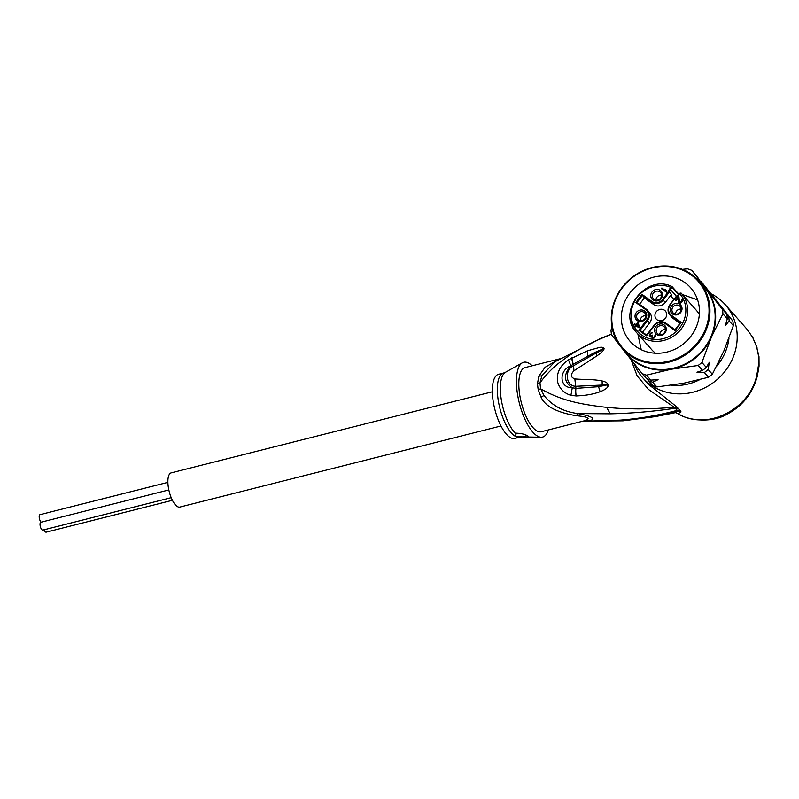 <?xml version="1.0" encoding="UTF-8"?>
<svg xmlns="http://www.w3.org/2000/svg" width="799" height="799" viewBox="0 0 799 799"><rect width="100%" height="100%" fill="white"/><g stroke="black" fill="none" stroke-linecap="round" stroke-linejoin="round"><path stroke-width="1.2" d="M41.099 522.186A4.045 1.488 -104.2 0 1 39.291 517.952A4.045 1.488 -104.2 0 1 39.95 514.666L167.88 482.366M171.206 497.667L42.766 530.107A4.045 1.488 -104.2 0 1 42.197 529.987A4.045 1.488 -104.2 0 1 40.18 525.842A4.045 1.488 -104.2 0 1 40.789 522.266L168.829 489.937M172.414 500.294L46.172 532.174A4.045 1.488 -104.2 0 1 45.603 532.054A4.045 1.488 -104.2 0 1 44.095 529.767M500.973 425.977L179.835 507.075A17.638 6.502 -104.2 0 1 177.348 506.546A17.638 6.502 -104.2 0 1 168.539 488.489A17.638 6.502 -104.2 0 1 171.196 472.868L492.344 391.78M678.191 295.051L679.35 293.533L681.098 293.063L679.32 293.483L678.171 295.081A5.144 4.734 -41.5 0 1 676.004 296.789L669.932 304.729M696.259 310.192A29.763 27.416 138.5 0 1 696.348 310.302A29.763 27.416 138.5 0 1 699.345 314.476M654.521 325.503L646.591 335.86L654.521 325.503A7.85 7.231 138.5 0 1 665.177 323.515L675.025 330.546L681.267 322.397L671.42 315.365L671.16 316.164A8.579 7.91 138.5 0 1 669.932 315.056L672.019 317.413A8.579 7.91 -41.5 0 0 673.247 318.521L679.979 323.325M676.583 296.429L670.461 289.508A5.144 4.734 -41.5 0 0 669.372 292.044L663.26 300.024A8.579 7.91 138.5 0 1 651.604 302.202L642.316 295.57L636.973 302.551L646.221 309.153A8.579 7.91 138.5 0 1 647.49 310.292L649.577 312.649A8.579 7.91 138.5 0 1 651.395 316.794A8.579 7.91 138.5 0 1 649.607 322.946L642.556 332.154M674.086 299.206A5.144 4.734 138.5 0 1 671.46 294.402L669.372 292.044M661.612 295.171A4.774 4.404 -41.5 0 0 655.979 300.154M656.498 291.136A4.774 4.404 -41.5 0 0 653.422 298.796A4.774 4.404 -41.5 0 0 661.262 297.018A4.774 4.404 -41.5 0 0 656.498 291.136M657.247 300.893A6.062 5.583 -41.5 0 0 662.441 294.112A6.062 5.583 -41.5 0 0 655.989 289.498A6.062 5.583 -41.5 0 0 650.795 296.289A6.062 5.583 -41.5 0 0 657.247 300.893M670.351 310.252A6.062 5.583 138.5 0 1 675.545 303.46A6.062 5.583 138.5 0 1 681.996 308.074A6.062 5.583 138.5 0 1 676.803 314.856A6.062 5.583 138.5 0 1 670.351 310.252M661.053 335.42A6.062 5.583 138.5 0 1 654.601 330.816A6.062 5.583 138.5 0 1 659.794 324.024A6.062 5.583 138.5 0 1 666.256 328.629A6.062 5.583 138.5 0 1 661.053 335.42M635.055 316.853A6.062 5.583 138.5 0 1 640.249 310.062A6.062 5.583 138.5 0 1 646.701 314.676A6.062 5.583 138.5 0 1 641.507 321.458A6.062 5.583 138.5 0 1 635.055 316.853M661.372 288.629L661.872 287.98L665.996 290.926L665.757 289.747L666.845 291.535L666.346 292.184L661.372 288.629M678.95 296.908L679.51 302.372L680.668 302.362L681.727 299.905L682.486 299.775L681.976 301.942L680.488 303.24L678.671 302.611L678.281 297.777L675.944 300.833L675.415 300.454L678.411 296.529L678.95 296.908M649.247 335.69L650.306 333.243L652.643 332.554L650.756 333.732L649.927 335.67L651.065 336.319L652.473 335.131L652.314 337.038L653.272 337.717L654.591 336.639L655.21 334.551L655.51 336.289L654.181 338.027L652.364 338.257L651.684 336.589L650.566 336.968L649.247 335.69L649.627 336.119L650.686 333.672L652.403 332.853M639.52 327.23L639.02 327.88L636.154 325.842L635.325 326.931L634.686 326.481L635.525 325.383L634.036 324.324L634.546 323.675L636.024 324.734L638.031 322.117L639.52 327.23M679.35 293.533L679.719 293.712A28.295 26.067 138.5 0 1 677.892 329.937A28.295 26.067 138.5 0 1 641.347 334.831A28.295 26.067 138.5 0 1 635.575 299.655A28.295 26.067 138.5 0 1 670.89 287.41L669.722 288.888L670.461 289.508L671.619 288.02L670.89 287.41L671.979 286.541C645.982 273.508 616.209 312.289 636.613 332.614A29.763 27.416 -41.5 0 0 640.828 336.419A29.763 27.416 -41.5 0 0 672.678 336.689A29.763 27.416 -41.5 0 0 687.49 307.545A29.763 27.416 -41.5 0 0 681.187 293.163A29.763 27.416 -41.5 0 0 681.098 293.063L679.999 293.153M675.974 296.749L678.531 295.26A5.883 5.413 138.5 0 1 676.254 297.118L669.902 304.759A8.579 7.91 138.5 0 0 668.114 310.911A8.579 7.91 138.5 0 0 669.932 315.056C667.445 311.86 667.425 308.414 669.872 304.709L675.964 296.749M639.49 304.339L644.394 297.927L653.692 304.559A8.579 7.91 138.5 0 0 665.347 302.382L671.46 294.402M668.893 292.025L668.513 291.595L662.521 299.415A7.85 7.231 138.5 0 1 651.864 301.413L642.016 294.382L644.394 297.927M660.164 309.333A6.062 5.583 -41.5 0 0 656.259 319.051A6.062 5.583 -41.5 0 0 666.216 316.794A6.062 5.583 -41.5 0 0 660.164 309.333M636.973 302.551L635.784 302.521L645.632 309.553A7.85 7.231 138.5 0 1 646.781 319.98L638.85 330.337L646.591 335.86M645.632 309.553L646.241 309.163L647.49 310.292A8.579 7.91 138.5 0 1 649.307 314.436A8.579 7.91 138.5 0 1 647.52 320.589L640.039 330.357L638.85 330.337M678.451 294.621L672.279 287.65L671.619 288.02M672.279 287.65L672.049 286.591L672.279 287.65M655.55 353.228A29.763 27.416 138.5 0 1 651.774 349.742L636.613 332.614A29.763 27.416 -41.5 0 1 630.311 318.242M681.138 308.734A4.774 4.404 138.5 0 1 672.968 312.749A4.774 4.404 138.5 0 1 674.765 305.528A4.774 4.404 138.5 0 1 681.138 308.734M681.167 309.133A4.774 4.404 -41.5 0 0 675.535 314.117M660.314 325.662A4.774 4.404 138.5 0 1 665.078 331.535A4.774 4.404 138.5 0 1 657.227 333.313A4.774 4.404 138.5 0 1 660.314 325.662M659.794 334.671A4.774 4.404 138.5 0 1 665.417 329.697M645.842 315.335A4.774 4.404 138.5 0 1 637.672 319.36A4.774 4.404 138.5 0 1 639.47 312.129A4.774 4.404 138.5 0 1 645.842 315.335M645.872 315.735A4.774 4.404 -41.5 0 0 640.239 320.719M661.822 288.958L662.251 288.409L665.996 290.926M666.376 291.355L666.136 290.167L666.646 290.536M675.864 300.784L678.79 296.958L678.411 296.529M680.588 302.961L680.668 302.362M681.048 302.781L681.197 301.882M681.577 302.312L681.527 301.453M681.907 301.882L681.837 300.833M682.216 301.263L681.877 300.354M682.256 300.784L682.496 299.835M679.07 303.071L678.281 297.777M650.855 336.659L651.435 336.739L651.065 336.319M651.724 336.639L651.535 336.139M651.914 336.569L652.134 335.56M653.652 338.147L653.732 337.548M654.111 337.977L654.251 337.078M654.631 337.508L654.591 336.639M654.97 337.068L654.9 336.019M655.28 336.449L654.94 335.54M655.32 335.97L655.55 335.021M652.214 338.147L651.684 336.589M635.145 326.801L635.525 325.383M634.496 324.654L634.925 324.104L636.024 324.734M636.404 325.163L638.701 322.746M639.05 327.051L636.663 325.183L638.081 323.335L639.05 327.051L638.081 323.335M636.663 325.183L638.671 326.621M711.629 294.032A55.111 50.766 138.5 0 1 725.222 304.629A55.111 50.766 138.5 0 1 736.888 331.245A55.111 50.766 138.5 0 1 704.468 387.984A55.111 50.766 138.5 0 1 642.666 377.677A55.111 50.766 138.5 0 1 633.967 363.325M725.222 304.629L746.945 329.178L752.698 337.428L756.683 346.966L758.491 355.655L758.611 364.444L756.843 374.991C749.901 409.807 706.406 431.18 678.091 413.702L675.445 412.644L655.2 416.639L677.123 411.375L674.995 412.703M756.683 346.966L758.98 356.684L759.05 366.142L757.402 375.77L756.843 374.991M678.091 413.702L677.342 413.333L678.091 413.702L681.048 411.885L677.123 411.375L677.242 410.336C658.496 415.38 639.4 418.646 619.954 420.144L584.039 421.193L623.11 420.813L655.2 416.639M681.048 411.885L677.143 407.17L648.688 384.489L642.666 377.677M677.143 407.17L674.146 407.22L677.242 410.336L680.448 410.626M631.03 359.62L637.103 375.79L648.438 389.403L674.146 407.22C660.583 408.419 647.909 408.968 636.144 408.878C623.709 408.659 621.203 408.649 606.591 407.36C578.206 404.094 560.608 400.079 540.663 388.833A33.358 12.305 -104.2 0 1 539.994 382.831L541.832 375.81L554.776 361.817L598.671 339.595C583.979 346.357 572.094 353.158 563.005 360.019C554.466 365.992 546.796 373.602 539.994 382.831L539.994 382.831A14.702 6.002 176 0 1 537.527 383.58L538.766 376.249L545.128 367.28L558.191 359.7M576.239 415.71C588.454 416.838 591.21 418.516 584.528 420.743L589.872 420.843C596.024 418.666 592.039 416.239 577.907 413.572C563.425 411.725 552.129 405.692 544.009 395.485L540.663 388.833A14.702 3.546 171.5 0 1 538.176 389.542L541.063 397.113C545.018 406.242 556.743 412.444 576.239 415.71L577.907 413.572L610.276 413.822C631.709 413.363 653.422 411.485 675.405 408.199L678.621 408.489M559.54 358.891L525.053 367.6A33.069 12.195 75.8 0 0 520.069 396.883A33.069 12.195 75.8 0 0 536.578 430.731A33.069 12.195 75.8 0 0 541.253 431.73L584.528 420.743M611.415 334.222L598.671 339.595M576.159 395.964A11.026 5.243 -95.2 0 1 575.849 388.374L574.871 378.936C584.748 379.785 592.089 378.996 602.136 380.973C605.622 381.772 607.58 382.951 607.999 384.499L608.099 385.478C608.149 387.495 605.482 389.592 600.099 391.75C593.267 394.117 587.455 395.365 576.259 395.954L570.925 395.345C563.944 393.158 559.49 388.604 557.542 381.672C556.404 372.853 560.039 365.582 568.429 359.84L587.545 350.771L599.699 347.405C601.957 347.046 603.395 347.345 604.024 348.274L604.084 348.764C603.784 350.461 601.307 352.888 596.633 356.054L573.942 370.816L573.592 365.742C564.613 369.178 565.123 386.067 575.799 386.287L606.88 384.838L598.571 386.686L575.939 388.374L574.871 378.936C570.576 377.308 570.266 374.601 573.942 370.816L573.233 364.194L570.886 365.842C563.265 374.631 563.734 381.942 572.284 387.765C558.94 388.074 558.791 370.097 570.886 365.842L568.429 359.84M548.354 429.932A38.582 14.232 -104.2 0 1 541.183 437.233A38.582 14.232 -104.2 0 1 537.158 435.914A38.582 14.232 -104.2 0 1 518.251 398.282A38.582 14.232 -104.2 0 1 522.386 362.786A38.582 14.232 -104.2 0 1 529.148 363.415A38.582 14.232 -104.2 0 1 532.164 365.802M527.62 435.835C529.198 436.793 527.52 437.153 522.576 436.893L515.085 436.164L516.494 433.188C521.188 433.348 524.893 434.237 527.62 435.835L528.269 436.464M526.861 435.435A7.351 2.397 -6.3 0 1 522.576 436.893M498.566 374.292A33.069 12.195 75.8 0 0 493.582 403.575A33.069 12.195 75.8 0 0 510.092 437.423A33.069 12.195 75.8 0 0 514.756 438.421L519.75 437.153A33.069 12.195 -104.2 0 1 515.085 436.164A33.069 12.195 -104.2 0 1 514.886 436.044A33.069 12.195 -104.2 0 1 498.536 402.087A33.069 12.195 -104.2 0 1 503.56 373.033L498.566 374.292M576.259 395.954A11.026 5.243 -95.2 0 1 575.939 388.374L572.284 387.765L570.925 395.345M571.914 357.742A11.026 3.955 64.2 0 0 573.233 364.194L587.684 356.354C593.347 353.058 598.411 350.671 602.875 349.203L573.672 365.692L573.332 364.134A11.026 3.955 64.2 0 1 572.024 357.692M587.545 350.771L587.684 356.354L604.024 348.274M604.084 348.764L596.134 353.188L596.633 356.054M602.136 380.973L602.196 384.928L607.999 384.499M608.099 385.478L606.791 384.978L598.571 386.686L600.099 391.75M759.05 366.142L758.611 364.444M757.023 347.445L752.698 337.428M641.188 349.553A40.419 37.233 -41.5 0 0 641.237 349.712L637.862 334.022M656.229 276.624A40.419 37.233 -41.5 0 0 624.289 302.871A40.419 37.233 -41.5 0 0 630.151 341.383A40.419 37.233 -41.5 0 0 664.608 352.579A40.419 37.233 -41.5 0 0 696.538 326.332A40.419 37.233 -41.5 0 0 690.686 287.82A40.419 37.233 -41.5 0 0 656.229 276.624M671.03 385.278A51.076 47.051 -41.5 0 0 685.232 384.649A51.076 47.051 138.5 0 0 699.724 379.675M728.968 338.217A51.076 47.051 138.5 0 1 716.603 366.302M682.376 269.363L687.47 268.824A58.057 53.483 138.5 0 1 691.744 270.342L706.096 288.709A51.446 47.391 138.5 0 1 711.44 337.038L722.925 313.837A58.057 53.483 138.5 0 0 722.426 309.303L706.096 288.709A51.446 47.391 138.5 0 0 700.473 282.806M622.691 349.043L625.847 353.058A51.446 47.391 -41.5 0 0 671.31 369.218L698.146 365.493A58.057 53.483 138.5 0 0 701.912 362.466L711.44 337.038A51.446 47.391 138.5 0 1 671.31 369.218L646.441 375.16L650.815 380.104L658.076 379.675L652.673 382.202L656.868 386.946L683.704 383.22L708.563 377.268L704.378 372.534L696.978 372.214L702.521 370.436L698.146 365.493M650.815 380.104A58.057 53.483 -41.5 0 1 646.551 378.586L642.176 373.642A58.057 53.483 -41.5 0 0 646.441 375.16M623.979 350.491A51.446 47.391 -41.5 0 0 625.847 353.058L642.176 373.642M611.994 327.111L610.985 330.147A58.057 53.483 -41.5 0 0 611.485 334.691L618.905 344.199M656.868 386.946A58.057 53.483 -41.5 0 1 652.593 385.428L646.83 378.706M648.408 380.684A58.057 53.483 -41.5 0 0 652.673 382.202M708.563 377.268A58.057 53.483 138.5 0 0 712.338 374.252L723.824 351.051L733.352 325.622A58.057 53.483 138.5 0 0 732.853 321.078L701.182 281.568M697.697 277.273A58.057 53.483 -41.5 0 1 697.976 277.383L691.744 270.342M733.352 325.622L729.157 320.878L725.342 325.642L727.3 318.781A58.057 53.483 -41.5 0 0 726.8 314.247L722.426 309.303M732.853 321.078L723.594 310.062M702.521 370.436A58.057 53.483 -41.5 0 0 706.286 367.41L701.912 362.466M712.338 374.252L708.144 369.518A58.057 53.483 -41.5 0 1 704.378 372.534M727.3 318.781L722.925 313.837M728.658 316.344A58.057 53.483 138.5 0 1 729.157 320.878M706.286 367.41L709.322 362.327L708.144 369.518M698.855 280.968A51.076 47.051 138.5 0 0 655.31 266.826A51.076 47.051 -41.5 0 0 614.96 299.995A51.076 47.051 -41.5 0 0 622.361 348.664A51.076 47.051 -41.5 0 0 665.907 362.806A51.076 47.051 138.5 0 0 706.256 329.637A51.076 47.051 138.5 0 0 698.855 280.968L704.059 286.851A51.076 47.051 138.5 0 1 711.46 335.52A51.076 47.051 138.5 0 1 671.11 368.679A51.076 47.051 -41.5 0 1 627.565 354.546L622.361 348.664M665.637 361.897A50.337 46.372 -41.5 0 0 708.773 305.558A50.337 46.372 -41.5 0 0 655.2 267.305A50.337 46.372 -41.5 0 0 612.064 323.645A50.337 46.372 -41.5 0 0 665.637 361.897M680.408 322.766L671.16 316.164L673.247 318.521M646.781 319.98L649.607 322.946M671.42 315.365A7.85 7.231 138.5 0 1 670.261 304.938M675.025 330.546L681.267 322.397M642.016 294.382L635.784 302.521M668.513 291.595A5.883 5.413 138.5 0 1 669.722 288.888M678.531 295.26L679.719 293.712M665.177 323.515L665.797 323.126L675.065 329.747L665.817 323.146C661.612 320.709 657.717 321.418 654.131 325.273L646.611 335.091M654.191 325.293A8.579 7.91 138.5 0 1 665.777 323.116M640.039 330.357L646.631 335.071L640.019 330.347M651.864 301.413L651.604 302.202L653.692 304.559M662.521 299.415L665.347 302.382M646.241 309.163L636.953 302.531M619.954 420.144L623.11 420.813M538.766 376.249L541.832 375.81M610.276 413.822L606.591 407.36M541.063 397.113L544.009 395.485M538.176 389.542A33.069 12.195 -104.2 0 1 537.527 383.58M520.568 436.733A33.508 12.355 75.8 0 0 521.837 436.913L541.183 437.233M522.386 362.786L505.517 372.254A33.508 12.355 75.8 0 0 501.432 400.449A33.508 12.355 75.8 0 0 516.024 433.967M758.98 356.684L758.491 355.655M696.348 310.302L681.098 293.063M697.617 299.865L682.436 294.571M678.81 294.142L671.979 286.541M675.045 329.767L680.458 322.706M757.402 375.77C752.838 393.238 742.551 406.142 726.561 414.471C710.471 423.8 686.271 419.934 677.432 413.383L675.465 412.644M582.671 421.263L584.039 421.193M599.29 338.976L611.405 334.142M519.75 437.153L521.837 436.913M505.517 372.254L503.56 373.033M746.945 329.178L753.028 337.917"/></g></svg>
